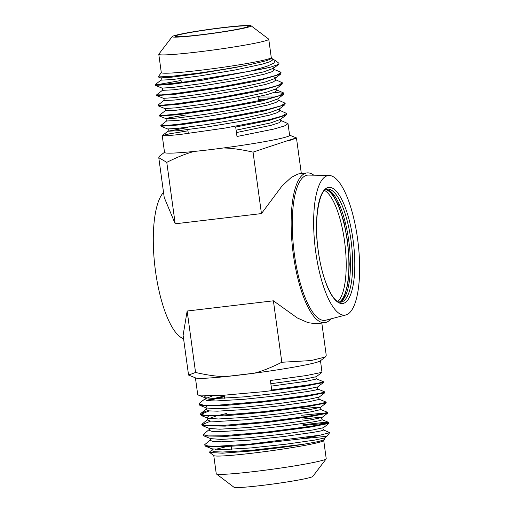 <?xml version="1.0" encoding="UTF-8"?>
<svg xmlns="http://www.w3.org/2000/svg" width="513" height="513" viewBox="0 0 513 513"><rect width="100%" height="100%" fill="white"/><g stroke="black" fill="none" stroke-linecap="round" stroke-linejoin="round"><path stroke-width="0.77" d="M321.997 372.323L316.354 376.677C315.707 377.087 315.809 377.837 316.662 378.927L323.37 381.691L319.676 382.845L308.858 384.833L271.704 389.995L270.409 380.511L306.46 375.529L321.991 372.323L320.497 360.71M187.149 311.025L195.562 372.476C206.976 375.086 216.807 376.478 225.066 376.651A63.125 3.559 -7.8 0 1 195.742 377.978L188.553 375.061L183.103 335.284L187.149 311.025L273.397 300.81L281.817 362.261C271.473 367.443 262.329 371.085 254.384 373.175A63.125 3.559 172.2 0 1 225.066 376.651L254.384 373.175A63.125 3.559 -7.8 0 0 320.221 360.921L325.313 356.997L326.236 355.304L321.818 323.049M195.415 377.844L197.691 394.446L198.428 395.093L220.917 395.485L263.868 391.65L305.12 386.18L323.395 382.538L323.37 381.691M205.546 395.901L204.315 397.152L205.027 397.767L215.531 398.563L244.053 396.87L279.053 393.112L307.204 389.117L317.759 386.885C317.105 387.296 317.207 388.046 318.066 389.136L324.767 391.906L320.106 393.266L306.614 395.632L262.361 401.442L217.82 405.187L204.02 405.27L198.993 403.93L199.608 403.051M206.168 400.416L224.271 395.991M224.373 396.722L207.823 400.691M198.993 403.93L199.826 405.302L222.321 405.7L265.272 401.859L306.524 396.395L324.793 392.753L324.767 391.906M206.951 406.116L205.719 407.367L206.431 407.982L216.928 408.771L245.458 407.078L280.451 403.327L308.602 399.332L319.157 397.1C318.509 397.511 318.611 398.261 319.464 399.351L326.165 402.121L321.504 403.481L308.012 405.847L263.759 411.657L219.218 415.402L205.418 415.485L200.391 414.145L200.929 413.324L207.566 410.631M209.221 410.907L200.596 414.485M200.391 414.145L201.231 415.517L223.719 415.915L266.677 412.074L307.922 406.604L326.191 402.962L326.165 402.115M300.727 408.919L317.759 407.136L320.554 407.316C319.907 407.726 320.009 408.476 320.862 409.566L327.563 412.33L322.901 413.69L309.416 416.062L265.157 421.872L220.622 425.617L206.822 425.694L201.789 424.36L207.964 419.185M210.619 421.115L201.994 424.7M201.789 424.36L202.629 425.732L225.111 426.13L268.068 422.289L309.32 416.819L327.589 413.177L327.563 412.33M326.46 412.856L301.599 415.286M204.584 444.784L205.424 446.156L217.352 446.964L241.193 445.63L300.515 438.961A63.125 3.559 -7.8 0 0 320.356 435.133L250.055 444.123L217.435 446.233L207.996 445.983L204.584 444.784L210.76 439.615M279.284 110.128L286.626 113.444L282.137 116.085L268.825 119.721L224.925 128.09L180.73 134.393L167.103 135.746L162.32 135.573L169.752 133.771L187.95 130.821M162.243 135.689L164.545 152.464A63.125 3.559 -7.8 0 0 194.215 151.438A63.125 3.559 -7.8 0 0 223.533 147.968A63.125 3.559 -7.8 0 0 289.621 135.329L288.024 123.659L284.491 125.948L273.833 129.071L236.98 136.503L235.685 127.019L269.582 120.298L286.183 114.995L286.626 113.444M280.682 120.337L288.024 123.659M277.886 99.913L285.222 103.235L280.733 105.877L267.42 109.506L223.521 117.881L179.332 124.184L165.705 125.531L160.845 125.473L166.558 121.004L177.434 120.459L205.681 116.727L240.398 110.923L268.267 104.889L276.065 102.395L278.597 100.529L278.008 99.964L277.866 98.817M160.845 125.473L161.05 126.294L179.633 124.89L220.84 119.061L263.24 111.206L284.786 104.78L285.222 103.235M275.25 89.365L283.824 93.02L279.335 95.662L266.023 99.298L222.116 107.666L177.934 113.969L164.307 115.316L159.447 115.258L165.16 110.789L176.036 110.244L204.283 106.512L239 100.715L266.869 94.674L274.667 92.18L277.2 90.314L276.61 89.749M159.447 115.258L159.652 116.079L178.229 114.675L219.436 108.846L261.842 100.997L283.388 94.565L283.824 93.02M283.715 93.404L274.449 92.269M275.09 79.489L282.426 82.805L277.937 85.447L264.618 89.082L220.712 97.457L176.523 103.761L162.903 105.101L158.049 105.05L163.762 100.58L174.638 100.035L202.885 96.297L237.596 90.5L265.471 84.459L273.269 81.971L275.802 80.099L275.212 79.541L275.071 78.393M158.049 105.05L158.254 105.864L176.831 104.46L218.038 98.637L260.437 90.782L281.99 84.356L282.426 82.805M280.213 71.916L281.028 72.596L276.539 75.238L263.22 78.867L219.314 87.242L175.132 93.546L161.505 94.892L156.651 94.834L162.364 90.365L173.24 89.82L201.481 86.081L236.198 80.284L264.073 74.25L271.871 71.756L274.404 69.89L273.814 69.326M156.747 95.565L175.433 94.251L216.633 88.422L259.039 80.567L280.592 74.141L281.028 72.596M213.761 455.55L216.255 473.755A55.494 3.129 -7.8 0 0 216.364 473.922A55.494 3.129 -7.8 0 0 254.724 471.492A55.494 3.129 -7.8 0 0 326.153 458.885A55.494 3.129 -7.8 0 0 326.217 458.693L323.722 440.481M209.708 452.479L213.857 455.621A55.494 3.129 -7.8 0 0 252.216 453.197A55.494 3.129 -7.8 0 0 323.645 440.584L324.331 439.692L318.329 441.578L303.356 444.309C287.678 446.797 270.28 449.029 251.158 451.01L222.501 453.191L209.708 452.479L209.913 451.562L213.261 449.17M216.364 473.922L233.96 487.235A39.841 2.244 -7.8 0 0 261.502 485.49A39.841 2.244 -7.8 0 0 312.783 476.436L326.153 458.885M172.227 36.564L158.857 54.115A55.494 3.129 -7.8 0 0 158.793 54.307A55.494 3.129 -7.8 0 0 197.261 52.044A55.494 3.129 -7.8 0 0 268.761 39.245A55.494 3.129 -7.8 0 0 268.652 39.078L251.049 25.765A39.841 2.244 -7.8 0 0 223.514 27.51A39.841 2.244 -7.8 0 0 172.227 36.564A39.841 2.244 -7.8 0 0 199.801 35.07A39.841 2.244 -7.8 0 0 251.049 25.765M158.793 54.307L161.3 72.602A55.494 3.129 -7.8 0 0 199.769 70.339A55.494 3.129 -7.8 0 0 271.268 57.539L268.761 39.245M345.813 314.982L325.755 320.221A73.141 22.469 -96.8 0 1 294.449 254.711A73.141 22.469 -96.8 0 1 308.563 175.087L329.288 175.497A70.294 21.597 -96.8 0 1 357.555 238.68A70.294 21.597 -96.8 0 1 345.813 314.982A70.294 21.597 -96.8 0 1 315.726 252.024A70.294 21.597 -96.8 0 1 329.288 175.497M330.834 318.9A75.417 23.168 -96.8 0 1 324.703 322.709A75.417 23.168 -96.8 0 1 293.391 254.974A75.417 23.168 -96.8 0 1 306.96 172.919A75.417 23.168 -96.8 0 1 313.809 175.196M306.96 172.919L298.085 173.971L291.416 177.318L282.047 185.937L261.45 213.588L175.202 223.803L164.224 197.473L158.78 157.696L159.716 156.01M273.397 300.81L297.405 318.022L308.012 322.651L315.822 323.761L324.703 322.709M183.571 338.702A75.417 23.168 -96.8 0 1 155.516 271.306A75.417 23.168 -96.8 0 1 163.532 192.401M200.647 34.801A37 2.084 -7.8 0 0 248.311 26.272A37 2.084 -7.8 0 0 222.668 27.779A37 2.084 -7.8 0 0 175.004 36.314A37 2.084 -7.8 0 0 200.647 34.801M181.051 80.483L156.465 84.825M250.139 71.192L187.239 81.612L163.903 84.369L155.253 84.619L155.349 85.35L169.45 84.549L201.846 80.284L269.973 67.363L278.777 64.247L278.989 63.304L275 60.284L273.948 63.125L266.773 66.331L250.139 71.192A63.125 3.559 -7.8 0 0 269.973 67.363M155.253 84.619L160.96 80.15L171.842 79.605L200.083 75.873L234.8 70.069L262.675 64.035L270.473 61.541L272.999 59.675L272.409 59.11M161.287 72.519L158.235 76.924L170.778 76.418L199.377 72.987C218.403 70.345 235.711 67.44 251.299 64.279L266.548 60.694L272.147 58.29L271.98 58.001M272.147 58.29L272.288 59.059L275 60.284M302.901 424.77L321.215 422.718L328.859 422.455L324.306 423.905L310.82 426.271L266.568 432.081L222.026 435.826L208.227 435.909L203.186 434.575L209.362 429.4M203.186 434.569L204.027 435.947L226.509 436.339L269.466 432.497L310.718 427.034L328.987 423.392L328.968 422.545M327.858 423.065L302.997 425.495M215.242 449.433L226.477 446.631M204.027 435.947L210.625 438.621L221.129 439.41L249.651 437.724L284.644 433.966L312.802 429.971L323.35 427.739C322.703 428.15 322.805 428.9 323.658 429.99L329.699 432.639L320.356 435.133M300.515 438.961L326.935 436.262L329.699 432.639M205.424 446.156L212.023 448.837L222.527 449.625L251.049 447.932L286.049 444.181L314.2 440.186L324.748 437.955L324.331 439.692M188.553 375.061L195.562 372.476M281.817 362.261L311.167 360.556L325.313 356.99M289.447 140.524C307.21 134.265 290.159 139.703 253.037 152.137L261.45 213.588M253.037 152.137C241.623 149.527 231.793 148.142 223.533 147.968M194.215 151.438C186.27 153.534 177.126 157.17 166.783 162.352L175.202 223.803M166.783 162.352L158.78 157.696M337.798 301.49A57.206 17.57 83.2 0 0 344.948 244.368A57.206 17.57 83.2 0 0 324.646 190.496M325.954 189.573A57.206 17.57 -96.8 0 1 347.205 240.687A57.206 17.57 -96.8 0 1 339.279 302.08M353.066 239.917A58.476 17.961 -96.8 0 1 343.588 303.311A58.476 17.961 -96.8 0 1 318.265 251.017A58.476 17.961 -96.8 0 1 327.736 187.623A58.476 17.961 -96.8 0 1 353.066 239.917M327.358 189.13A56.917 17.487 -96.8 0 1 350.995 240.251A56.917 17.487 -96.8 0 1 340.754 302.176C333.142 303.67 321.927 279.688 318.304 250.985C313.167 219.013 319.99 187.816 327.358 189.13M326.345 189.393A56.917 17.487 -96.8 0 1 348.737 240.52A56.917 17.487 -96.8 0 1 339.696 302.163M256.936 89.211L265.336 88.916M258.334 99.419L266.734 99.131M279.405 110.18L279.995 110.744L277.462 112.61L269.665 115.104L241.796 121.139L207.079 126.935L178.832 130.674L167.956 131.219L187.508 127.583M280.803 120.395L281.393 120.953L278.867 122.825L271.069 125.313L236.448 132.578M251.299 64.279L234.473 67.665L199.756 73.468L171.509 77.2L160.652 77.905L158.235 76.924M272.621 66.639L274.07 67.485L273.551 68.28L263.74 71.846L235.871 77.88L201.154 83.677L172.907 87.415L162.057 88.114L155.452 85.44M273.948 76.835L275.468 77.694L274.949 78.495L265.144 82.054L237.269 88.095L202.552 93.892L174.311 97.63L163.455 98.329L156.856 95.655M281.99 84.356L276.353 88.704L266.542 92.269L238.667 98.31L203.95 104.107L175.709 107.839L164.853 108.544L158.254 105.864M258.001 97.015L275.09 96.989M283.388 94.565L277.751 98.919L267.94 102.485L240.065 108.519L205.354 114.322L177.107 118.054L166.174 118.689L168.848 117.843L185.777 114.97M284.786 104.78L279.149 109.134L269.338 112.693L241.469 118.734L206.752 124.531L178.505 128.269L167.648 128.968L161.05 126.294M286.183 114.995L280.547 119.349L270.736 122.908L236.115 130.174M302.125 419.127L319.163 417.351L322.01 417.441L311.397 419.756L283.247 423.751L248.254 427.509L219.731 429.201L209.227 428.406L202.629 425.732M326.191 402.962L320.554 407.316L309.999 409.541L281.849 413.536L246.856 417.293L218.326 418.986L207.829 418.191L207.117 417.582L208.349 416.325M316.354 376.677L305.806 378.902L270.851 383.73M303.356 444.309L251.383 450.337L222.854 452.03L214.633 451.735L211.645 450.626L212.164 449.824L211.882 448.766M323.658 429.99L321.067 430.907L313.129 432.376L284.978 436.371L249.978 440.128L221.456 441.821L213.235 441.52L210.24 440.41L210.657 439.699L210.484 438.551M327.589 413.177L321.952 417.531C321.305 417.935 321.407 418.685 322.26 419.775L319.67 420.692L311.731 422.161L283.58 426.156L248.581 429.913L220.058 431.606L211.831 431.311L208.842 430.195L209.259 429.484M320.862 409.566L310.333 411.945L282.176 415.94L247.183 419.698L218.66 421.391L210.433 421.096L207.444 419.987L207.829 418.191L201.231 415.517M209.067 418.531L215.434 416.274M218.493 415.434L226.663 413.452M319.464 399.351L308.929 401.737L280.778 405.732L245.785 409.483L217.262 411.176L209.035 410.881L206.046 409.772L206.463 409.06M318.066 389.136L315.469 390.053L307.531 391.522L279.38 395.517L244.387 399.274L215.858 400.967L207.637 400.666L204.649 399.556L205.168 398.761L212.632 395.85M316.662 378.927L306.133 381.306L271.178 386.135M156.747 95.559L156.651 94.834M339.606 302.144L341.818 300.471L344.665 295.777L347.955 283.426L349.257 264.137L347.756 242.11L343.986 221.93L338.452 204.976L332.584 194.344L328.743 190.509L326.249 189.432M258.546 100.958L257.981 96.842M188.309 133.463L187.784 129.616M181.313 82.394L180.788 78.553M271.255 57.45L272.005 58.02M224.175 395.292L224.585 398.261M231.171 446.361L231.581 449.324M289.595 135.156L296.456 137.933L301.343 173.586M164.519 152.29L159.71 155.997M273.692 69.274L280.29 71.948M167.648 128.968C168.379 129.167 168.482 129.917 167.956 131.219L162.32 135.573M273.833 69.338L273.551 68.28L278.777 64.247M274.949 78.495L280.585 74.141M166.558 121.004C167.084 119.702 166.981 118.958 166.25 118.753L159.652 116.079M160.652 77.905C161.383 78.104 161.486 78.855 160.96 80.15M162.057 88.114C162.781 88.313 162.884 89.063 162.364 90.365M163.455 98.329C164.186 98.528 164.288 99.278 163.762 100.58M276.469 88.602L276.629 89.769M164.853 108.544C165.584 108.743 165.686 109.493 165.16 110.789M279.264 109.032L279.425 110.192M280.669 119.24L280.823 120.408M324.748 437.955L326.935 436.268M323.35 427.739L328.987 423.392M319.157 397.1L324.793 392.753M206.444 409.079L206.431 407.982L199.826 405.302M317.759 386.885L323.395 382.538M199.531 403.109L205.168 398.761L205.027 397.767L198.428 395.093M209.086 428.342L209.246 429.503M322.26 419.775L328.859 422.455M206.566 408.976L200.929 413.324"/></g></svg>
